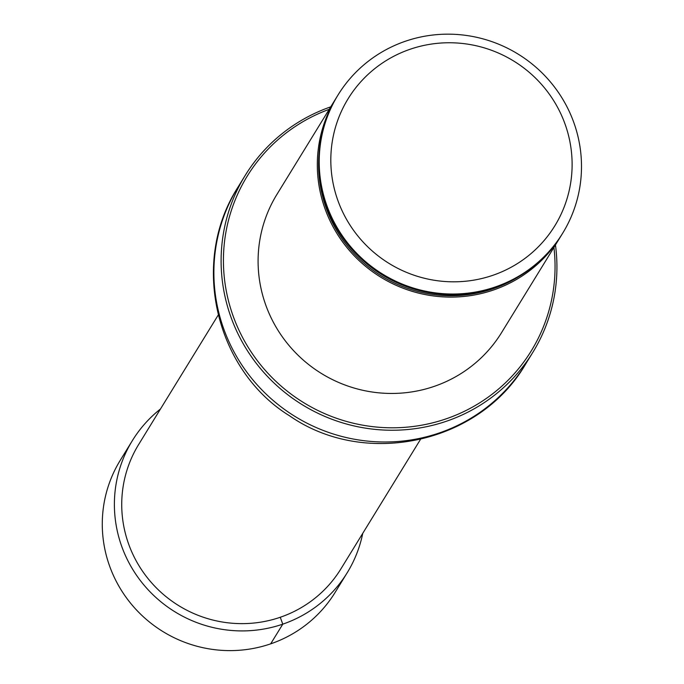 <?xml version="1.0" encoding="UTF-8"?>
<svg xmlns="http://www.w3.org/2000/svg" width="684" height="684" viewBox="0 0 684 684"><rect width="100%" height="100%" fill="white"/><g stroke="black" fill="none" stroke-linecap="round" stroke-linejoin="round"><path stroke-width="1.03" d="M218.196 315.085L138.647 444.506A118.725 116.297 31.6 0 0 178.892 605.75A118.725 116.297 31.6 0 0 340.931 568.84L420.48 439.419M561.538 235.048A131.884 129.182 -148.4 0 1 560.82 236.228L501.594 332.578A131.884 129.182 -148.4 0 1 321.591 373.584A131.884 129.182 -148.4 0 1 276.883 194.47L336.109 98.111A131.884 129.182 -148.4 0 1 336.844 96.94M329.218 109.32A166.742 163.331 31.6 0 0 230.149 306.919A166.742 163.331 31.6 0 0 422.37 425.063A166.742 163.331 31.6 0 0 553.929 247.437M555.459 244.949A168.845 165.4 -148.4 0 1 532.87 352.303A168.845 165.4 -148.4 0 1 302.405 404.8A168.845 165.4 -148.4 0 1 245.171 175.472A168.845 165.4 -148.4 0 1 330.748 106.832M405.398 41.237A131.884 129.182 -148.4 0 1 551.552 83.311A131.884 129.182 -148.4 0 1 562.71 233.15A131.884 129.182 -148.4 0 1 382.707 274.156A131.884 129.182 -148.4 0 1 337.999 95.033A131.884 129.182 -148.4 0 1 405.398 41.237M337.776 95.401A131.884 129.182 31.6 0 0 337.554 95.76A131.884 129.182 31.6 0 0 348.712 245.599A131.884 129.182 31.6 0 0 494.865 287.673A131.884 129.182 31.6 0 0 562.265 233.877A131.884 129.182 31.6 0 0 562.487 233.509M410.101 49.265A121.325 118.845 -148.4 0 1 570.302 185.107A121.325 118.845 -148.4 0 1 373.994 252.49A121.325 118.845 -148.4 0 1 410.101 49.265M560.82 236.228A131.884 129.182 -148.4 0 1 380.817 277.225A131.884 129.182 -148.4 0 1 336.109 98.111M160.458 409.015A126.112 123.53 31.6 0 0 132.354 440.641L120.247 460.332A126.112 123.53 31.6 0 0 109.876 566.805A126.112 123.53 31.6 0 0 215.665 649.8A126.112 123.53 31.6 0 0 335.126 592.404L347.224 572.713A126.112 123.53 31.6 0 0 362.751 533.349M132.354 440.641A126.112 123.53 31.6 0 0 175.104 611.915A126.112 123.53 31.6 0 0 347.224 572.713M280.26 617.276L282.783 624.159L270.676 643.849M532.87 352.303L525.645 364.05A168.845 165.4 -148.4 0 1 295.18 416.547A168.845 165.4 -148.4 0 1 237.947 187.219L245.171 175.472M519.053 276.464A130.738 128.07 -148.4 0 1 493.173 288.733A130.738 128.07 -148.4 0 1 319.069 153.549M525.645 364.05C479.399 443.788 364.598 468.189 289.614 415.838C216.272 370.737 189.331 262.989 237.947 187.219M337.999 95.033L337.554 95.76M562.71 233.15L562.265 233.877"/></g></svg>
